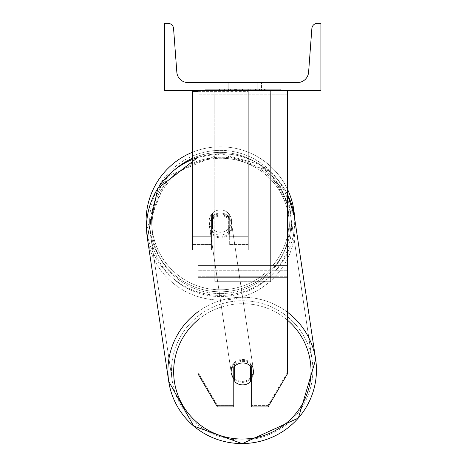 <?xml version="1.0" encoding="UTF-8"?>
<svg xmlns="http://www.w3.org/2000/svg" width="467" height="467" viewBox="0 0 467 467"><rect width="100%" height="100%" fill="white"/><g stroke="black" fill="none" stroke-linecap="round" stroke-linejoin="round"><path stroke-width="0.35" stroke-dasharray="2.33 1.75" d="M287.403 265.776L287.403 94.848L287.403 274.713L287.403 265.776L198.031 265.776L198.031 277.818L198.031 274.713L198.031 276.266L287.403 276.266L287.403 274.713L287.403 373.944L268.052 406.95L268.052 405.397L287.403 372.392L287.403 373.944L287.403 276.266L198.031 276.266L198.031 373.944L198.031 372.392L217.383 405.397L217.383 406.95L233.78 406.95L233.78 365.789L233.78 406.95L233.78 405.397L217.383 405.397L217.383 406.95L198.031 373.944L198.031 372.392L217.383 405.397L233.78 405.397L233.78 365.789A11.173 11.004 180 0 1 251.655 365.789L251.655 406.95L268.052 406.95L268.052 405.397L251.655 405.397L251.655 406.95L251.655 365.789L251.655 405.397L268.052 405.397L287.403 372.392L287.403 90.382L198.031 90.382L198.031 270.247L198.031 90.382L198.031 94.848L287.403 94.848L287.403 90.382L198.031 90.382M242.717 362.941A11.173 11.004 180 0 1 251.655 367.342L251.655 365.789A11.173 11.004 0 0 0 233.78 365.789L233.78 367.342A11.173 11.004 180 0 1 242.717 362.941M198.031 265.776L198.031 94.848L287.403 94.848L287.403 90.382M198.031 91.351L248.304 91.351L192.445 91.351L192.445 239.057L211.434 239.057L192.445 239.057L192.445 250.131L211.434 250.131L192.445 250.131L192.445 236.728L211.434 236.728L192.445 236.728L192.445 90.382L248.304 90.382L192.445 90.382L192.445 236.728L211.434 236.728L211.434 250.131L211.434 214.382A11.173 11.173 0 0 1 229.309 214.382A11.173 11.173 0 0 0 211.434 214.382A11.173 11.173 0 0 1 229.309 214.382L229.309 236.728L248.304 236.728L229.309 236.728L248.304 236.728L248.304 250.131L248.304 90.382L192.445 90.382L248.304 90.382L192.445 90.382L248.304 90.382L248.304 250.131L248.304 90.382L248.304 244.545L248.304 90.382L248.304 244.545L248.304 90.382L248.304 236.728L229.309 236.728L229.309 214.382L229.309 244.545L229.309 217.388A11.173 11.004 0 0 0 211.434 217.388L211.434 218.358A11.173 11.004 0 0 1 229.309 218.358L229.309 217.388A11.173 11.004 180 0 0 211.434 217.388L211.434 214.382A11.173 11.173 0 0 1 229.309 214.382L229.309 218.358A11.173 11.004 180 0 0 211.434 218.358L211.434 250.131L211.434 214.382L211.434 236.728L192.445 236.728L192.445 250.131L192.445 159.317M192.445 90.382L192.445 91.351M146.083 221.084A74.288 74.288 0 0 1 220.371 146.796A74.288 74.288 0 0 1 294.665 221.084A74.288 74.288 0 0 0 294.601 218.071A74.288 74.288 0 0 1 294.665 221.084A74.288 74.288 0 0 0 220.371 146.796A74.288 74.288 0 0 0 146.083 221.084A74.288 74.288 0 0 0 220.371 295.377A74.288 74.288 0 0 0 294.665 221.084A74.288 74.288 0 0 1 224.68 295.255A74.288 74.288 0 0 1 146.58 229.682L167.414 176.205L220.78 153.649L259.996 164.512L287.403 194.196M231.544 221.084A11.173 11.173 0 0 1 228.194 229.063L228.194 213.11A11.173 11.173 0 0 0 212.555 213.11L212.555 229.063A11.173 11.173 0 0 1 209.204 221.084A11.173 11.173 0 0 0 220.371 232.257A11.173 11.173 0 0 0 231.544 221.084A11.173 11.173 0 0 1 212.555 229.063A11.173 11.173 0 0 0 228.194 229.063L228.194 213.11A11.173 11.173 0 0 1 231.544 221.084A11.173 11.173 0 0 0 220.371 209.917A11.173 11.173 0 0 0 209.204 221.084A11.173 11.173 0 0 0 220.371 232.257A11.173 11.173 0 0 0 231.544 221.084A11.173 11.173 0 0 0 220.371 209.917A11.173 11.173 0 0 0 209.204 221.084A11.173 11.173 0 0 1 212.555 213.11L212.555 229.063A11.173 11.173 0 0 1 212.555 213.11L212.555 229.063L212.555 213.11A11.173 11.173 0 0 1 231.544 221.084A11.173 11.173 0 0 1 220.371 232.257A11.173 11.173 0 0 1 209.204 221.084A11.173 11.173 0 0 0 220.371 232.257A11.173 11.173 0 0 0 231.544 221.084A11.173 11.173 0 0 0 220.371 209.917A11.173 11.173 0 0 0 209.204 221.084A11.173 11.173 0 0 1 220.371 209.917A11.173 11.173 0 0 1 231.544 221.084M192.445 152.248A74.288 74.288 0 0 1 287.403 189.053A74.288 74.288 0 0 0 192.445 152.248M149.656 221.084A70.715 70.715 0 0 1 220.371 150.368A70.715 70.715 0 0 1 291.087 221.084A70.715 70.715 0 0 0 220.371 150.368A70.715 70.715 0 0 0 149.656 221.084A70.715 70.715 0 0 0 220.371 291.805A70.715 70.715 0 0 0 291.087 221.084A70.715 70.715 0 0 1 220.371 291.805A70.715 70.715 0 0 1 149.656 221.084M251.655 378.334A11.173 10.998 171.5 0 0 250.265 364.254L250.265 379.969L250.528 381.714L250.528 366A11.173 10.998 -8.5 0 0 234.889 366.07L234.889 381.784A11.173 10.998 -8.5 0 0 250.528 381.714L250.265 379.969A11.173 10.998 -8.5 0 0 250.265 364.254L250.265 379.969A11.173 10.998 171.5 0 0 250.528 379.712M242.332 382.374A11.173 10.998 -8.5 0 0 253.383 369.724A11.173 10.998 -8.5 0 0 242.332 360.372A11.173 10.998 -8.5 0 0 231.282 373.016A11.173 10.998 -8.5 0 0 242.332 382.374A11.173 10.998 171.5 0 0 253.383 369.724A11.173 10.998 171.5 0 0 242.332 360.372A11.173 10.998 171.5 0 0 231.282 373.016A11.173 10.998 171.5 0 0 242.332 382.374M220.663 236.927A11.173 10.998 -8.5 0 0 231.714 224.283A11.173 10.998 -8.5 0 0 220.663 214.925A11.173 10.998 -8.5 0 0 209.613 227.575A11.173 10.998 -8.5 0 0 220.663 236.927A11.173 10.998 171.5 0 0 231.714 224.283A11.173 10.998 171.5 0 0 220.663 214.925A11.173 10.998 171.5 0 0 209.613 227.575A11.173 10.998 171.5 0 0 220.663 236.927M228.194 216.098A11.173 10.998 -8.5 0 0 212.555 216.168L212.73 217.33A11.173 10.998 -8.5 0 0 212.73 233.045L212.73 217.33L212.555 231.877A11.173 10.998 -8.5 0 0 228.194 231.807L228.363 232.975A11.173 10.998 -8.5 0 0 228.363 217.26L228.363 232.975A11.173 10.998 171.5 0 0 228.363 217.26L228.194 216.098A11.173 10.998 171.5 0 0 212.555 216.168L212.73 233.045L212.73 217.33A11.173 10.998 171.5 0 0 212.73 233.045L212.555 231.877A11.173 10.998 171.5 0 0 228.194 231.807L228.194 216.098M234.632 366.35L234.632 364.324A11.173 10.998 -8.5 0 0 234.632 380.039L234.889 366.07A11.173 10.998 171.5 0 1 250.528 366L250.528 366.075M234.889 381.784L234.632 380.039M220.809 237.901A11.173 10.998 -8.5 0 0 231.854 225.252A11.173 10.998 -8.5 0 0 220.809 215.894A11.173 10.998 -8.5 0 0 209.759 228.544A11.173 10.998 -8.5 0 0 220.809 237.901A11.173 10.998 171.5 0 0 231.854 225.252A11.173 10.998 171.5 0 0 220.809 215.894A11.173 10.998 171.5 0 0 209.759 228.544A11.173 10.998 171.5 0 0 220.809 237.901M242.186 359.403A11.173 10.998 171.5 0 1 253.237 368.755A11.173 10.998 171.5 0 1 242.186 381.405A11.173 10.998 171.5 0 1 231.142 372.047A11.173 10.998 171.5 0 1 242.186 359.403A11.173 10.998 -8.5 0 1 253.237 368.755A11.173 10.998 -8.5 0 1 242.186 381.405A11.173 10.998 -8.5 0 1 231.142 372.047A11.173 10.998 -8.5 0 1 242.186 359.403M242.186 440.042A70.715 69.618 171.5 0 1 172.247 380.827A70.715 69.618 171.5 0 1 242.186 300.76A70.715 69.618 171.5 0 1 312.131 359.981A70.715 69.618 171.5 0 1 242.186 440.042A70.715 69.618 -8.5 0 1 172.247 380.827A70.715 69.618 -8.5 0 1 242.186 300.76A70.715 69.618 -8.5 0 1 312.131 359.981A70.715 69.618 -8.5 0 1 242.186 440.042M220.809 157.256A70.715 69.618 -8.5 0 0 150.864 237.318A70.715 69.618 -8.5 0 0 220.809 296.539A70.715 69.618 -8.5 0 0 290.748 216.478A70.715 69.618 -8.5 0 0 220.809 157.256A70.715 69.618 171.5 0 0 150.864 237.318A70.715 69.618 171.5 0 0 220.809 296.539A70.715 69.618 171.5 0 0 290.748 216.478A70.715 69.618 171.5 0 0 220.809 157.256M280.398 89.261L205.036 89.261L280.398 89.261L280.398 90.382L205.036 90.382L280.398 90.382M205.036 89.261L205.036 90.382M257.241 82.56L257.241 90.382L261.514 90.382L223.921 90.382L257.241 90.382L257.241 82.56L261.514 82.56L261.514 90.382L261.514 82.56L223.921 82.56L257.241 82.56L257.241 90.382L257.241 82.56M255.507 90.382L219.122 90.382L255.507 90.382L255.507 89.261L265.595 89.261L265.595 90.382M235.718 90.382L264.701 90.382L220.015 90.382L241.036 90.382L235.73 90.382L235.718 89.261L251.935 89.261L251.935 90.382L251.935 89.261L264.701 89.261L220.015 89.261L220.015 90.382L264.701 90.382L220.015 90.382L238.141 90.382L220.015 90.382L220.015 89.261L264.701 89.261L264.701 90.382L219.975 90.382L264.701 90.382L256.768 90.382L264.701 90.382L264.701 89.261L248.105 89.261L264.701 89.261L264.701 90.382L264.701 89.261L264.701 90.382L264.701 89.261L220.015 89.261L220.015 90.382L220.015 89.261L238.141 89.261L220.015 89.261L220.015 90.382L220.015 89.261L241.036 89.261L241.036 90.382L241.036 89.261L235.73 89.261L235.73 90.382M320.917 90.382L164.518 90.382L164.518 23.35L167.997 23.35A5.586 5.586 0 0 1 173.566 28.522L176.835 72.222A11.173 11.173 0 0 0 187.973 82.56L297.456 82.56A11.173 11.173 0 0 0 308.599 72.222L311.863 28.522A5.586 5.586 0 0 1 317.437 23.35L320.917 23.35L320.917 90.382M259.471 90.382L225.958 90.382L276.89 90.382L225.958 90.382L259.471 90.382L259.471 89.261L225.958 89.261L225.958 90.382L225.958 89.261L225.958 90.382L225.958 89.261L259.471 89.261L259.471 90.382L259.471 89.261L276.89 89.261L259.471 89.261L259.471 90.382L259.471 89.261L259.471 90.382L259.471 89.261L225.958 89.261L259.471 89.261L259.471 90.382M228.194 82.56L223.921 82.56L228.194 82.56L228.194 90.382L228.194 82.56M234.831 90.382L264.322 90.382L219.543 90.382L234.831 90.382L234.831 89.261L264.322 89.261L219.543 89.261L219.543 90.382L219.543 89.261L224.405 89.261L224.405 90.382M224.405 89.261L234.831 89.261M264.322 89.261L264.322 90.382L250.761 90.382L264.322 90.382L264.322 89.261L250.761 89.261L264.322 89.261L264.322 90.382L264.322 89.261M250.761 89.261L250.761 90.382L250.761 89.261M248.713 89.261L248.713 90.382M276.89 89.261L276.89 90.382L276.89 89.261L259.471 89.261L276.89 89.261M239.227 89.261L239.227 90.382M248.105 89.261L248.105 90.382M253.149 89.261L253.149 90.382M238.141 89.261L238.141 90.382M236.29 90.382L242.233 90.382L236.29 90.382L236.29 89.261L230.418 89.261L230.418 90.382L230.418 89.261L242.233 89.261L242.233 90.382L242.233 89.261L236.29 89.261M265.595 89.261L219.122 89.261L219.122 90.382M219.122 89.261L228.439 89.261L228.439 90.382M228.439 89.261L235.654 89.261L235.654 90.382M235.654 89.261L230.418 89.261L230.418 90.382M230.418 89.261L254.293 89.261L254.293 90.382M254.293 89.261L248.87 89.261L248.87 90.382M248.87 89.261L255.507 89.261M234.568 89.261L247.189 89.261L247.189 90.382L234.568 90.382L247.189 90.382L247.189 89.261L234.568 89.261L234.568 90.382M256.768 89.261L256.768 90.382L256.768 89.261L264.701 89.261L264.701 90.382L264.701 89.261L219.975 89.261L219.975 90.382L219.975 89.261L264.701 89.261L264.701 90.382L264.701 89.261L256.768 89.261M230.289 89.261L230.289 90.382L230.289 89.261M234.889 366.093L234.632 364.324A11.173 10.998 171.5 0 0 233.78 379.122M214.785 276.266L214.785 90.382L270.644 90.382L214.785 90.382L214.785 281.706L214.785 95.817L270.644 95.817L270.644 90.382L270.644 276.266L214.785 276.266L214.785 95.817L270.644 95.817L270.644 90.382L270.644 281.706L214.785 281.706L270.644 281.706L270.644 95.817L270.644 281.706L270.644 276.266L214.785 276.266M287.403 270.247L198.031 270.247L287.403 270.247M287.403 277.818L198.031 277.818M248.304 239.057L229.309 239.057L248.304 239.057M248.304 238.082L229.309 238.082L248.304 238.082M211.434 238.082L192.445 238.082L211.434 238.082M175.633 168.943A68.707 68.707 0 0 0 151.67 221.084A68.707 68.707 0 0 1 220.371 152.382A68.707 68.707 0 0 1 289.079 221.084A68.707 68.707 0 0 1 220.371 289.791A68.707 68.707 0 0 1 151.67 221.084A68.707 68.707 0 0 0 220.371 289.791A68.707 68.707 0 0 0 289.079 221.084A68.707 68.707 0 0 0 192.445 158.313M198.031 319.872A68.707 67.639 -8.5 0 1 242.332 303.713A68.707 67.639 171.5 0 1 311.016 371.067A68.707 67.639 171.5 0 1 242.332 439.033A68.707 67.639 171.5 0 1 173.654 371.679A68.707 67.639 171.5 0 1 242.332 303.713A68.707 67.639 -8.5 0 1 287.403 320.117M242.186 443.562A74.288 73.138 -8.5 0 0 315.669 359.456A74.288 73.138 -8.5 0 0 242.186 297.24A74.288 73.138 -8.5 0 0 168.71 381.352A74.288 73.138 -8.5 0 0 242.186 443.562A74.288 73.138 171.5 0 0 242.239 443.562M220.663 293.591A68.707 67.639 -8.5 0 0 289.342 225.619A68.707 67.639 -8.5 0 0 220.663 158.266A68.707 67.639 -8.5 0 0 151.979 226.238A68.707 67.639 -8.5 0 0 220.663 293.591A68.707 67.639 171.5 0 0 289.342 225.619A68.707 67.639 171.5 0 0 220.663 158.266A68.707 67.639 171.5 0 0 151.979 226.238A68.707 67.639 171.5 0 0 220.663 293.591M198.031 157.361A74.288 73.138 -8.5 0 1 220.809 153.736A74.288 73.138 171.5 0 1 294.286 215.947A74.288 73.138 171.5 0 1 220.809 300.059A74.288 73.138 171.5 0 1 147.327 237.843A74.288 73.138 171.5 0 1 220.809 153.736A74.288 73.138 -8.5 0 1 287.403 194.214M234.959 89.261L234.959 90.382M236.419 89.261L236.419 90.382M235.847 89.261L235.847 90.382M242.484 89.261L242.484 90.382M242.355 89.261L242.355 90.382L242.355 89.261M242.227 89.261L242.227 90.382M235.602 89.261L235.602 90.382M287.403 312.16A74.288 73.138 171.5 0 0 242.186 297.24A74.288 73.138 171.5 0 0 198.031 311.775M315.669 359.456L294.286 215.947A74.288 73.138 -8.5 0 1 220.809 300.059A74.288 73.138 -8.5 0 1 147.327 237.843L168.71 381.352M248.304 250.131L229.309 250.131L248.304 250.131M248.304 244.545L229.309 244.545L248.304 244.545M211.434 244.545L192.445 244.545L211.434 244.545M294.286 215.947L269.336 171.249L220.78 153.649L198.031 157.274M253.499 370.5L253.383 369.724L253.499 370.5M231.714 224.283L231.597 223.506L231.714 224.283M209.613 227.575L209.496 226.799L209.613 227.575M231.398 373.793L231.282 373.016L231.398 373.793M231.854 225.252L253.237 368.755L231.854 225.252M150.864 237.318L172.247 380.827L150.864 237.318M290.748 216.478L312.131 359.981L290.748 216.478M209.759 228.544L231.142 372.047L209.759 228.544M223.921 82.56L223.921 90.382L223.921 82.56"/><path stroke-width="0.7" d="M287.403 277.818L198.031 277.818L198.031 373.944L217.383 406.95L233.78 406.95L233.78 367.342A11.173 11.004 0 0 1 251.655 367.342L251.655 406.95L268.052 406.95L287.403 373.944L287.403 90.382M198.031 277.818L198.031 90.382M198.031 91.351L192.445 91.351L192.445 159.317M192.445 90.382L192.445 91.351M198.031 311.775A74.288 73.138 171.5 0 0 168.71 381.352L147.327 237.843L146.58 229.682A74.288 74.288 0 0 1 192.445 152.248A74.288 74.288 0 0 0 146.083 221.084M287.403 189.053A74.288 74.288 0 0 1 294.601 218.071A74.288 74.288 0 0 0 287.403 189.053M320.917 90.382L164.518 90.382L164.518 23.35L167.997 23.35A5.586 5.586 0 0 1 173.566 28.522L176.835 72.222A11.173 11.173 0 0 0 187.973 82.56L297.456 82.56A11.173 11.173 0 0 0 308.599 72.222L311.863 28.522A5.586 5.586 0 0 1 317.437 23.35L320.917 23.35L320.917 90.382M233.78 379.122A11.173 10.998 171.5 0 0 234.632 380.039L234.889 381.784A11.173 10.998 171.5 0 0 250.528 381.714L250.528 366.075M234.889 381.784L234.889 366.093M250.528 379.712A11.173 10.998 171.5 0 0 251.655 378.334M234.632 380.039L234.632 366.35M287.403 265.776L198.031 265.776M192.445 158.313A68.707 68.707 0 0 0 175.633 168.943M287.403 320.117A68.707 67.639 -8.5 0 1 306.661 394.784A68.707 67.639 -8.5 0 1 242.332 439.033A68.707 67.639 -8.5 0 1 177.828 394.895A68.707 67.639 -8.5 0 1 198.031 319.872M242.239 443.562A74.288 73.138 171.5 0 0 315.669 359.456L298.384 418.058L242.215 443.65L193.659 426.05L168.71 381.352A74.288 73.138 171.5 0 0 242.186 443.562M198.031 157.274L157.758 188.446L147.327 237.843A74.288 73.138 -8.5 0 1 198.031 157.361M168.71 381.352L193.659 426.05L242.215 443.65L298.384 418.058L315.669 359.456A74.288 73.138 171.5 0 0 287.403 312.16M287.403 194.214A74.288 73.138 -8.5 0 1 294.286 215.947L315.669 359.456M287.403 194.196L294.286 215.947"/></g></svg>
